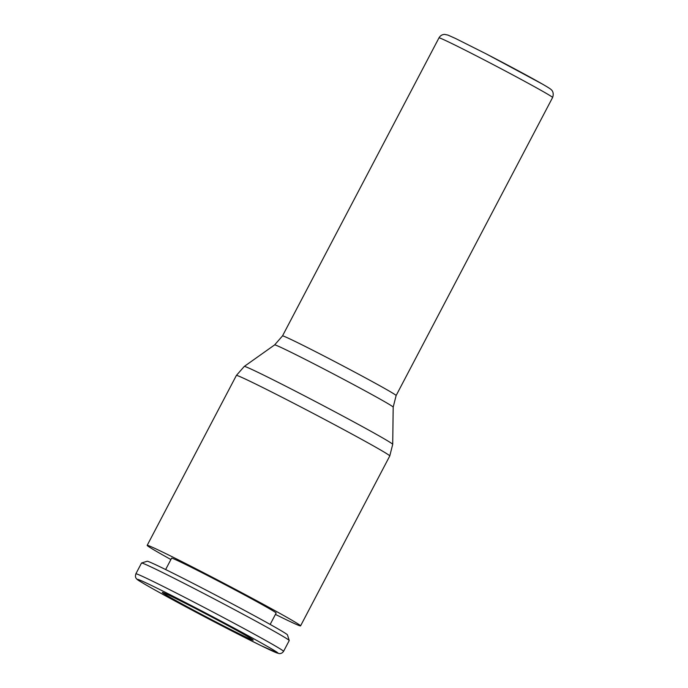 <?xml version="1.0" encoding="UTF-8"?>
<svg xmlns="http://www.w3.org/2000/svg" width="688" height="688" viewBox="0 0 688 688"><rect width="100%" height="100%" fill="white"/><g stroke="black" fill="none" stroke-linecap="round" stroke-linejoin="round"><path stroke-width="1.03" d="M283.559 651.364L289.227 640.571A83.411 2.004 -152.3 0 0 289.227 640.519A83.411 2.004 -152.3 0 0 287.034 638.851A83.411 2.004 -152.3 0 0 207.707 595.533A83.411 2.004 -152.3 0 0 141.565 562.999A83.411 2.004 -152.3 0 0 141.522 563.033L135.863 573.818A83.411 2.004 -152.3 0 1 191.823 601.011A83.411 2.004 -152.3 0 1 281.366 649.635A83.411 2.004 -152.3 0 1 283.559 651.364C282.364 653.058 280.816 653.798 278.932 653.566L260.915 645.576L224.787 627.301C189.449 609.052 149.709 587.518 140.103 581.369C134.392 578.281 135.338 576.303 135.863 573.818M289.227 640.519L287.472 634.895A79.24 1.901 -152.3 0 0 285.382 633.304A79.24 1.901 -152.3 0 0 210.029 592.153A79.24 1.901 -152.3 0 0 147.198 561.245L141.565 562.999M270.169 624.429L276.137 613.06A59.03 1.419 -152.3 0 0 274.581 611.83A59.03 1.419 -152.3 0 0 217.821 580.853A59.03 1.419 -152.3 0 0 171.604 558.183L165.636 569.552M275.424 614.401A86.619 2.081 -152.3 0 0 300.561 625.882A86.619 2.081 -152.3 0 0 298.282 624.085A86.619 2.081 -152.3 0 0 214.991 578.625A86.619 2.081 -152.3 0 0 147.18 545.352A86.619 2.081 -152.3 0 0 149.459 547.149A86.619 2.081 -152.3 0 0 170.899 559.525M163.675 593.486A51.325 1.23 27.7 0 1 162.325 592.428A51.325 1.23 27.7 0 1 202.513 612.139A51.325 1.23 27.7 0 1 251.868 639.083A51.325 1.23 27.7 0 1 253.218 640.141A51.325 1.23 27.7 0 1 213.031 620.43A51.325 1.23 27.7 0 1 163.675 593.486M224.761 627.284A79.24 1.901 -152.3 0 0 275.845 651.476A79.24 1.901 -152.3 0 0 190.782 605.285A79.24 1.901 -152.3 0 0 139.698 581.093A79.24 1.901 -152.3 0 0 224.761 627.284M300.561 625.882L389.769 455.963A86.619 2.081 -152.3 0 0 387.49 454.166A86.619 2.081 -152.3 0 0 294.507 403.675A86.619 2.081 -152.3 0 0 236.388 375.433L147.18 545.352M393.192 407.124L396.125 395.548A64.165 1.539 -152.3 0 0 394.439 394.215A64.165 1.539 -152.3 0 0 325.562 356.814A64.165 1.539 -152.3 0 0 282.51 335.899L274.65 344.886A66.951 1.608 -152.3 0 1 319.559 366.73A66.951 1.608 -152.3 0 1 391.429 405.757A66.951 1.608 -152.3 0 1 393.192 407.124L392.71 444.345A83.833 2.012 -152.3 0 0 390.5 442.633A83.833 2.012 -152.3 0 0 300.51 393.768A83.833 2.012 -152.3 0 0 244.283 366.42L236.388 375.433M552.602 97.507A64.165 1.539 -152.3 0 0 550.916 96.182A64.165 1.539 -152.3 0 0 482.03 58.781A64.165 1.539 -152.3 0 0 438.987 37.857C440.26 35.664 442.135 34.512 444.62 34.4L447.931 35.079L455.568 38.494L486.356 53.965L542.6 84.185C550.993 89.062 550.787 89.285 551.432 89.904C551.054 89.5 554.545 91.977 552.602 97.507L396.125 395.548M486.39 53.991A57.74 1.385 27.7 0 1 548.379 87.651M438.987 37.857L282.51 335.899M274.65 344.886L244.283 366.42M389.769 455.963L392.71 444.345"/></g></svg>
